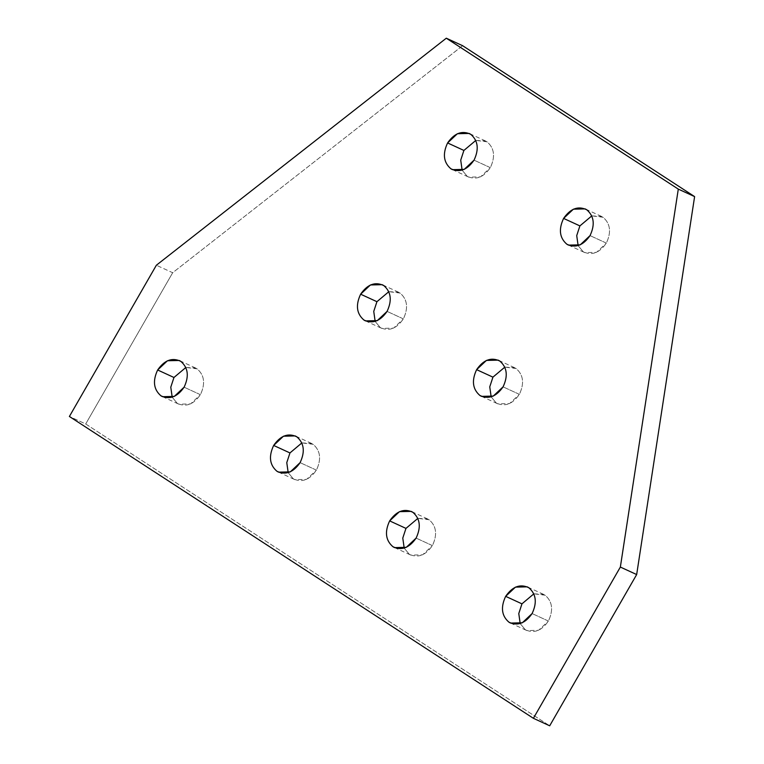 <?xml version="1.0" encoding="UTF-8"?>
<svg xmlns="http://www.w3.org/2000/svg" width="764" height="764" viewBox="0 0 764 764"><rect width="100%" height="100%" fill="white"/><g stroke="black" fill="none" stroke-linecap="round" stroke-linejoin="round"><path stroke-width="0.57" stroke-dasharray="3.82 2.86" d="M591.804 215.887L601.449 216.384L603.035 217.262C610.379 223.546 611.486 232.16 606.349 243.105L590.037 235.608L606.349 243.105L596.531 252.34L584.794 252.617L583.209 251.748L578.128 245.626L583.209 251.748C591.813 255.835 599.53 252.96 606.349 243.105C611.486 232.16 610.379 223.546 603.035 217.262L591.804 215.887M417.87 518.374L427.515 518.88L429.101 519.749C436.445 526.033 437.543 534.647 432.405 545.591L416.103 538.095L432.405 545.591L422.597 554.826L410.851 555.113L409.265 554.234L404.194 548.113L409.265 554.234C417.87 558.322 425.586 555.447 432.405 545.591C437.543 534.647 436.445 526.033 429.101 519.749L417.87 518.374M301.866 442.919L311.511 443.416L313.097 444.295C320.441 450.579 321.548 459.193 316.411 470.137L300.099 462.64L316.411 470.137L306.593 479.372L294.856 479.649L293.271 478.78L288.19 472.658L293.271 478.78C301.875 482.867 309.592 479.993 316.411 470.137C321.548 459.193 320.441 450.579 313.097 444.295L301.866 442.919M388.838 291.676L398.483 292.173L400.069 293.051C407.413 299.335 408.511 307.949 403.373 318.894L387.071 311.397L403.373 318.894L393.565 328.128L381.828 328.405L380.243 327.536L375.162 321.415L380.243 327.536C388.847 331.624 396.554 328.749 403.373 318.894C408.511 307.949 407.413 299.335 400.069 293.051L388.838 291.676M475.81 140.423L485.455 140.929L487.04 141.808C494.384 148.092 495.483 156.706 490.345 167.65L474.043 160.153L490.345 167.65L480.537 176.876L468.79 177.162L467.205 176.293L462.134 170.171L467.205 176.293C475.81 180.38 483.526 177.496 490.345 167.65C495.483 156.706 494.384 148.092 487.04 141.808L475.81 140.423M185.872 367.465L195.517 367.962L197.102 368.84C204.446 375.124 205.545 383.738 200.407 394.682L184.105 387.186L200.407 394.682L190.599 403.917L178.852 404.194L177.267 403.325L172.196 397.204L177.267 403.325C185.872 407.413 193.588 404.538 200.407 394.682C205.545 383.738 204.446 375.124 197.102 368.84L185.872 367.465M533.864 593.829L543.51 594.335L545.095 595.204C552.439 601.488 553.547 610.102 548.409 621.056L532.097 613.559L548.409 621.056L538.591 630.281L526.854 630.567L525.269 629.689L520.188 623.577L525.269 629.689C533.874 633.786 541.59 630.902 548.409 621.056C553.547 610.102 552.439 601.488 545.095 595.204L533.864 593.829M504.832 367.131L514.478 367.637L516.063 368.506C523.416 374.79 524.515 383.404 519.377 394.348L503.075 386.851L519.377 394.348L509.569 403.583L497.822 403.86L496.237 402.991L491.166 396.869L496.237 402.991C504.842 407.078 512.558 404.204 519.377 394.348C524.515 383.404 523.416 374.79 516.063 368.506L504.832 367.131M462.612 45.697L172.674 272.729L156.362 265.232L172.674 272.729L85.702 423.972L69.39 416.476L85.702 423.972L549.698 725.8L85.702 423.972L172.674 272.729L462.612 45.697M601.449 216.384L585.148 208.887M427.515 518.88L411.204 511.383M311.511 443.416L295.21 435.919M398.483 292.173L382.172 284.676M485.455 140.929L469.144 133.433M195.517 367.962L179.206 360.465M543.51 594.335L527.208 586.838M514.478 367.637L498.176 360.14M481.521 396.363L497.822 403.86M510.543 623.071L526.854 630.567M162.551 396.697L178.852 404.194M452.489 169.665L468.79 177.162M365.517 320.909L381.828 328.405M278.545 472.152L294.856 479.649M394.549 547.616L410.851 555.113M568.483 245.12L584.794 252.617"/><path stroke-width="1.15" d="M563.593 218.408L579.895 225.905L591.804 215.887L579.895 225.905L563.593 218.408C558.455 229.353 559.554 237.967 566.898 244.251L568.483 245.12L580.229 244.843L590.037 235.608C595.175 224.664 594.077 216.05 586.733 209.766L585.148 208.887L573.401 209.174L563.593 218.408C570.412 208.553 578.128 205.678 586.733 209.766C594.077 216.05 595.175 224.664 590.037 235.608C583.219 245.464 575.512 248.338 566.898 244.251C559.554 237.967 558.455 229.353 563.593 218.408M389.65 520.895L405.961 528.392L417.87 518.374L405.961 528.392L389.65 520.895C384.512 531.839 385.619 540.454 392.963 546.737L394.549 547.616L406.286 547.33L416.103 538.095C421.241 527.15 420.133 518.536 412.789 512.252L411.204 511.383L399.467 511.66L389.65 520.895C396.478 511.04 404.185 508.165 412.789 512.252C420.133 518.536 421.241 527.15 416.103 538.095C409.284 547.95 401.568 550.825 392.963 546.737C385.619 540.454 384.512 531.839 389.65 520.895M273.655 445.441L289.957 452.937L301.866 442.919L289.957 452.937L273.655 445.441C268.517 456.385 269.616 464.999 276.96 471.283L278.545 472.152L290.291 471.875L300.099 462.64C305.237 451.696 304.139 443.082 296.795 436.798L295.21 435.919L283.463 436.206L273.655 445.441C280.474 435.585 288.19 432.711 296.795 436.798C304.139 443.082 305.237 451.696 300.099 462.64C293.281 472.496 285.564 475.37 276.96 471.283C269.616 464.999 268.517 456.385 273.655 445.441M360.627 294.197L376.929 301.694L388.838 291.676L376.929 301.694L360.627 294.197C355.489 305.142 356.587 313.756 363.931 320.04L365.517 320.909L377.263 320.632L387.071 311.397C392.209 300.453 391.101 291.838 383.757 285.555L382.172 284.676L370.435 284.962L360.627 294.197C367.446 284.342 375.153 281.467 383.757 285.555C391.101 291.838 392.209 300.453 387.071 311.397C380.252 321.252 372.536 324.127 363.931 320.04C356.587 313.756 355.489 305.142 360.627 294.197M447.589 142.944L463.901 150.441L475.81 140.423L463.901 150.441L447.589 142.944C442.452 153.898 443.559 162.512 450.903 168.796L452.489 169.665L464.226 169.379L474.043 160.153C479.181 149.209 478.073 140.595 470.729 134.311L469.144 133.433L457.407 133.719L447.589 142.944C454.408 133.098 462.124 130.214 470.729 134.311C478.073 140.595 479.181 149.209 474.043 160.153C467.224 170 459.508 172.884 450.903 168.796C443.559 162.512 442.452 153.898 447.589 142.944M157.651 369.986L173.963 377.483L185.872 367.465L173.963 377.483L157.651 369.986C152.513 380.93 153.621 389.544 160.965 395.828L162.551 396.697L174.287 396.421L184.105 387.186C189.243 376.241 188.135 367.627 180.791 361.343L179.206 360.465L167.469 360.751L157.651 369.986C164.47 360.13 172.186 357.246 180.791 361.343C188.135 367.627 189.243 376.241 184.105 387.186C177.277 397.041 169.57 399.916 160.965 395.828C153.621 389.544 152.513 380.93 157.651 369.986M505.653 596.35L521.955 603.846L533.864 593.829L521.955 603.846L505.653 596.35C500.515 607.294 501.614 615.908 508.958 622.192L510.543 623.071L522.289 622.784L532.097 613.559C537.235 602.605 536.137 593.991 528.793 587.707L527.208 586.838L515.461 587.124L505.653 596.35C512.472 586.504 520.188 583.62 528.793 587.707C536.137 593.991 537.235 602.605 532.097 613.559C525.279 623.405 517.572 626.289 508.958 622.192C501.614 615.908 500.515 607.294 505.653 596.35M476.621 369.652L492.933 377.149L504.832 367.131L492.933 377.149L476.621 369.652C471.483 380.596 472.591 389.21 479.935 395.494L481.521 396.363L493.257 396.086L503.075 386.851C508.213 375.907 507.105 367.293 499.761 361.009L498.176 360.14L486.429 360.417L476.621 369.652C483.44 359.796 491.156 356.922 499.761 361.009C507.105 367.293 508.213 375.907 503.075 386.851C496.247 396.707 488.54 399.582 479.935 395.494C472.591 389.21 471.483 380.596 476.621 369.652M491.166 396.869L489.753 386.851L492.933 377.149L489.753 386.851L491.166 396.869M520.188 623.577L518.785 613.559L521.955 603.846L518.785 613.559L520.188 623.577M172.196 397.204L170.783 387.186L173.963 377.483L170.783 387.186L172.196 397.204M462.134 170.171L460.721 160.153L463.901 150.441L460.721 160.153L462.134 170.171M375.162 321.415L373.749 311.397L376.929 301.694L373.749 311.397L375.162 321.415M288.19 472.658L286.777 462.64L289.957 452.937L286.777 462.64L288.19 472.658M404.194 548.113L402.781 538.095L405.961 528.392L402.781 538.095L404.194 548.113M578.128 245.626L576.724 235.608L579.895 225.905L576.724 235.608L578.128 245.626M549.698 725.8L636.67 574.557L620.358 567.06L533.396 718.303L549.698 725.8L533.396 718.303L69.39 416.476L156.362 265.232L446.3 38.2L678.298 189.109L620.358 567.06L636.67 574.557L694.61 196.606L678.298 189.109L694.61 196.606L462.612 45.697L446.3 38.2L462.612 45.697L694.61 196.606L636.67 574.557L549.698 725.8M69.39 416.476L533.396 718.303L620.358 567.06L678.298 189.109L446.3 38.2L156.362 265.232L69.39 416.476"/></g></svg>
